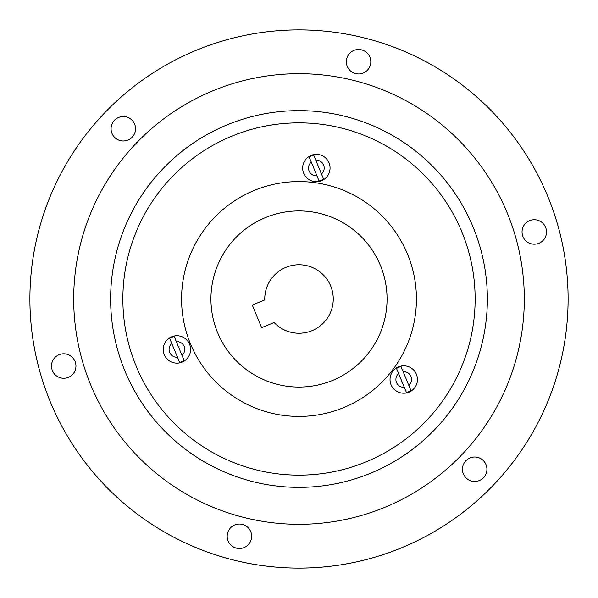 <?xml version="1.0" encoding="UTF-8"?>
<svg xmlns="http://www.w3.org/2000/svg" width="598" height="598" viewBox="0 0 598 598"><rect width="100%" height="100%" fill="white"/><g stroke="black" fill="none" stroke-linecap="round" stroke-linejoin="round"><path stroke-width="0.9" d="M53.132 372.15A12.229 12.229 0 0 1 63.343 353.807A12.229 12.229 0 0 0 51.503 366.417A12.229 12.229 0 0 0 64.113 378.257A12.229 12.229 0 0 0 75.953 365.647A12.229 12.229 0 0 0 63.343 353.807M74.316 359.914A12.229 12.229 0 0 1 64.113 378.257M112.716 122.65A12.229 12.229 0 0 1 133.705 122.313A12.229 12.229 0 0 0 116.864 118.367A12.229 12.229 0 0 0 112.917 135.208A12.229 12.229 0 0 0 129.759 139.155A12.229 12.229 0 0 0 133.705 122.313M133.907 134.879A12.229 12.229 0 0 1 112.917 135.208M358.583 49.499A12.229 12.229 0 0 1 369.362 67.507A12.229 12.229 0 0 0 364.361 50.95A12.229 12.229 0 0 0 347.804 55.95A12.229 12.229 0 0 0 352.805 72.515A12.229 12.229 0 0 0 369.362 67.507M358.583 73.965A12.229 12.229 0 0 1 347.804 55.95M544.868 225.85A12.229 12.229 0 0 1 534.657 244.193A12.229 12.229 0 0 0 546.497 231.583A12.229 12.229 0 0 0 533.887 219.743A12.229 12.229 0 0 0 522.047 232.353A12.229 12.229 0 0 0 534.657 244.193M523.684 238.086A12.229 12.229 0 0 1 533.887 219.743M485.284 475.35A12.229 12.229 0 0 1 464.295 475.687A12.229 12.229 0 0 0 481.136 479.633A12.229 12.229 0 0 0 485.083 462.792A12.229 12.229 0 0 0 468.241 458.845A12.229 12.229 0 0 0 464.295 475.687M464.093 463.121A12.229 12.229 0 0 1 485.083 462.792M239.417 548.501A12.229 12.229 0 0 1 228.638 530.493A12.229 12.229 0 0 0 233.639 547.05A12.229 12.229 0 0 0 250.196 542.05A12.229 12.229 0 0 0 245.195 525.485A12.229 12.229 0 0 0 228.638 530.493M239.417 524.035A12.229 12.229 0 0 1 250.196 542.05M568.1 299A269.1 269.1 0 0 1 299 568.1A269.1 269.1 0 0 1 29.9 299A269.1 269.1 0 0 1 299 29.9A269.1 269.1 0 0 1 568.1 299M61.826 171.858A269.1 269.1 0 0 0 171.858 536.174A269.1 269.1 0 0 0 536.174 426.142A269.1 269.1 0 0 0 426.142 61.826A269.1 269.1 0 0 0 61.826 171.858M465.02 387.997A188.37 188.37 0 0 0 387.997 132.98A188.37 188.37 0 0 0 132.98 210.003A188.37 188.37 0 0 0 210.003 465.02A188.37 188.37 0 0 0 465.02 387.997M100.427 192.549A225.311 225.311 0 0 0 192.549 497.573A225.311 225.311 0 0 0 497.573 405.451A225.311 225.311 0 0 0 405.451 100.427A225.311 225.311 0 0 0 100.427 192.549M343.843 407.53A117.425 117.425 0 0 0 407.53 254.157A117.425 117.425 0 0 0 254.157 190.47A117.425 117.425 0 0 0 190.47 343.843A117.425 117.425 0 0 0 343.843 407.53M265.37 217.605A88.07 88.07 0 0 0 217.605 332.63A88.07 88.07 0 0 0 332.63 380.395A88.07 88.07 0 0 0 380.395 265.37A88.07 88.07 0 0 0 265.37 217.605M312.081 330.657A34.25 34.25 0 0 0 330.657 285.919A34.25 34.25 0 0 0 264.764 299.912L252.274 305.07L261.618 327.682L274.101 322.524A34.25 34.25 0 0 0 312.081 330.657M231.74 136.209A176.141 176.141 0 0 0 136.209 366.26A176.141 176.141 0 0 0 366.26 461.791A176.141 176.141 0 0 0 461.791 231.74A176.141 176.141 0 0 0 231.74 136.209M398.5 366.851A13.702 13.702 0 0 0 391.07 384.746A13.702 13.702 0 0 0 408.965 392.176A13.702 13.702 0 0 0 416.395 374.281A13.702 13.702 0 0 0 398.5 366.851A13.702 13.702 0 0 0 391.07 384.746A13.702 13.702 0 0 0 408.965 392.176M410.931 390.539L408.83 385.456L410.931 390.539A13.163 13.163 0 0 1 406.408 392.408L404.308 387.325L406.408 392.408M396.534 368.495L404.308 387.325A7.826 7.826 0 0 1 398.634 373.578L396.534 368.495A13.163 13.163 0 0 1 401.056 366.626L403.157 371.709L401.056 366.626M408.83 385.456L403.157 371.709A7.826 7.826 0 0 1 408.83 385.456M171.678 336.779A13.702 13.702 0 0 0 164.248 354.674A13.702 13.702 0 0 0 182.136 362.104A13.702 13.702 0 0 0 189.566 344.209A13.702 13.702 0 0 0 171.678 336.779A13.702 13.702 0 0 0 164.248 354.674A13.702 13.702 0 0 0 182.136 362.104M184.109 360.467L182.009 355.384L184.109 360.467A13.163 13.163 0 0 1 179.587 362.336L177.486 357.253L179.587 362.336M169.705 338.423L177.486 357.253A7.826 7.826 0 0 1 171.805 343.506L169.705 338.423A13.163 13.163 0 0 1 174.227 336.554L176.328 341.637L174.227 336.554M182.009 355.384L176.328 341.637A7.826 7.826 0 0 1 182.009 355.384M321.589 180.701A13.702 13.702 0 0 0 329.02 162.813A13.702 13.702 0 0 0 311.132 155.383A13.702 13.702 0 0 0 303.702 173.271A13.702 13.702 0 0 0 321.589 180.701A13.702 13.702 0 0 0 329.02 162.813A13.702 13.702 0 0 0 311.132 155.383M309.159 157.02L311.259 162.103L309.159 157.02A13.163 13.163 0 0 1 313.681 155.151L315.781 160.234L313.681 155.151M323.563 179.064L315.781 160.234A7.826 7.826 0 0 1 321.462 173.981L323.563 179.064A13.163 13.163 0 0 1 319.04 180.932L316.94 175.849L319.04 180.932M311.259 162.103L316.94 175.849A7.826 7.826 0 0 1 311.259 162.103"/></g></svg>
